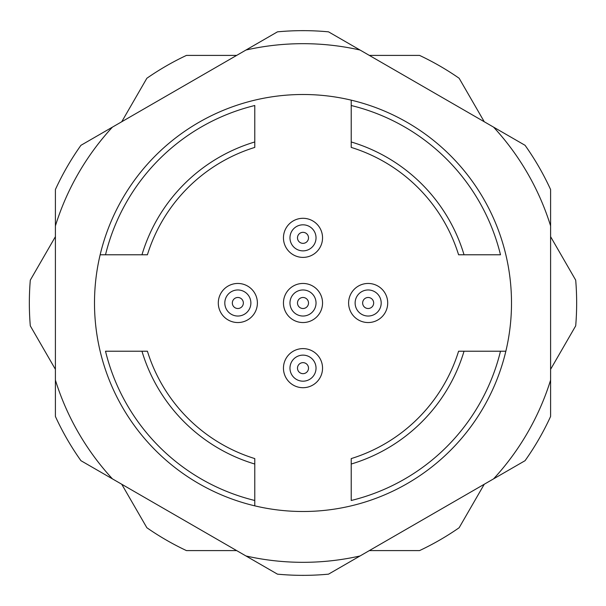 <?xml version="1.0" encoding="UTF-8"?>
<svg xmlns="http://www.w3.org/2000/svg" width="606" height="606" viewBox="0 0 606 606"><rect width="100%" height="100%" fill="white"/><g stroke="black" fill="none" stroke-linecap="round" stroke-linejoin="round"><path stroke-width="0.91" d="M369.342 55.404L419.557 55.404A273.654 273.654 0 0 1 459.143 78.265L484.255 121.745M550.596 236.658L575.7 280.146A273.654 273.654 0 0 1 575.7 325.854L550.596 369.342M121.745 121.745L146.857 78.265A273.654 273.654 0 0 1 186.443 55.404L236.658 55.404M55.404 369.342L30.3 325.854A273.654 273.654 0 0 1 30.3 280.146L55.404 236.658M236.658 550.596L186.443 550.596A273.654 273.654 0 0 1 146.857 527.735L121.745 484.255M484.255 484.255L459.143 527.735A273.654 273.654 0 0 1 419.557 550.596L369.342 550.596M297.493 368.153A5.507 5.507 0 0 0 305.757 372.925A5.507 5.507 0 0 0 305.757 363.388A5.507 5.507 0 0 0 297.493 368.153M297.493 237.847A5.507 5.507 0 0 0 305.757 242.612A5.507 5.507 0 0 0 305.757 233.075A5.507 5.507 0 0 0 297.493 237.847M362.646 303A5.507 5.507 0 0 0 370.91 307.772A5.507 5.507 0 0 0 370.91 298.228A5.507 5.507 0 0 0 362.646 303M232.333 303A5.507 5.507 0 0 0 240.597 307.772A5.507 5.507 0 0 0 240.597 298.228A5.507 5.507 0 0 0 232.333 303M297.493 303A5.507 5.507 0 0 0 305.757 307.772A5.507 5.507 0 0 0 305.757 298.228A5.507 5.507 0 0 0 297.493 303M289.971 368.153A13.029 13.029 0 0 0 309.514 379.439A13.029 13.029 0 0 0 309.514 356.873A13.029 13.029 0 0 0 289.971 368.153M289.971 237.847A13.029 13.029 0 0 0 309.514 249.127A13.029 13.029 0 0 0 309.514 226.561A13.029 13.029 0 0 0 289.971 237.847M355.124 303A13.029 13.029 0 0 0 374.675 314.287A13.029 13.029 0 0 0 374.675 291.713A13.029 13.029 0 0 0 355.124 303M224.811 303A13.029 13.029 0 0 0 244.362 314.287A13.029 13.029 0 0 0 244.362 291.713A13.029 13.029 0 0 0 224.811 303M289.971 303A13.029 13.029 0 0 0 309.514 314.287A13.029 13.029 0 0 0 309.514 291.713A13.029 13.029 0 0 0 289.971 303M283.456 368.153A19.543 19.543 0 0 0 303 387.704A19.543 19.543 0 0 0 322.543 368.153A19.543 19.543 0 0 0 303 348.609A19.543 19.543 0 0 0 283.456 368.153M283.456 237.847A19.543 19.543 0 0 0 303 257.391A19.543 19.543 0 0 0 322.543 237.847A19.543 19.543 0 0 0 303 218.296A19.543 19.543 0 0 0 283.456 237.847M348.609 303A19.543 19.543 0 0 0 368.153 322.543A19.543 19.543 0 0 0 387.704 303A19.543 19.543 0 0 0 368.153 283.456A19.543 19.543 0 0 0 348.609 303M218.296 303A19.543 19.543 0 0 0 237.847 322.543A19.543 19.543 0 0 0 257.391 303A19.543 19.543 0 0 0 237.847 283.456A19.543 19.543 0 0 0 218.296 303M283.456 303A19.543 19.543 0 0 0 303 322.543A19.543 19.543 0 0 0 322.543 303A19.543 19.543 0 0 0 303 283.456A19.543 19.543 0 0 0 283.456 303M141.963 254.785L147.409 254.785A162.893 162.893 0 0 1 254.785 147.409L254.785 105.512A203.29 203.29 0 0 0 105.512 254.785L141.963 254.785A168.104 168.104 0 0 1 254.785 141.963M141.963 351.215L147.409 351.215A162.893 162.893 0 0 0 254.785 458.59L254.785 464.037A168.104 168.104 0 0 1 141.963 351.215L105.512 351.215A203.29 203.29 0 0 0 254.785 500.488L254.785 464.037M500.488 351.215L458.59 351.215A162.893 162.893 0 0 1 351.215 458.59L351.215 500.488A203.29 203.29 0 0 0 500.488 351.215L505.851 351.215L500.488 351.215M464.037 254.785L500.488 254.785A203.29 203.29 0 0 0 351.215 105.512L351.215 147.409A162.893 162.893 0 0 1 458.59 254.785L464.037 254.785A168.104 168.104 0 0 0 351.215 141.963M458.59 254.785A162.893 162.893 0 0 0 351.215 147.409A162.893 162.893 0 0 1 458.59 254.785M351.215 100.149A208.502 208.502 0 0 1 351.215 505.851A208.502 208.502 0 0 1 100.149 254.785A208.502 208.502 0 0 1 351.215 100.149L351.215 105.512L351.215 100.149M100.149 254.785L105.512 254.785L100.149 254.785M254.785 505.851L254.785 500.488L254.785 505.851M245.975 555.975L277.465 574.155A272.352 272.352 0 0 0 328.535 574.155L360.025 555.975A259.323 259.323 0 0 1 245.975 555.975L112.428 478.869A259.323 259.323 0 0 1 55.404 380.106L55.404 189.542A272.352 272.352 0 0 1 80.939 145.311L277.465 31.845A272.352 272.352 0 0 1 328.535 31.845L525.061 145.311A272.352 272.352 0 0 1 550.596 189.542L550.596 416.458A272.352 272.352 0 0 1 525.061 460.689L360.025 555.975M550.596 380.106A259.323 259.323 0 0 1 493.572 478.869M493.572 127.131A259.323 259.323 0 0 1 550.596 225.894M245.975 50.025A259.323 259.323 0 0 1 360.025 50.025M55.404 225.894A259.323 259.323 0 0 1 112.428 127.131M112.428 478.869L80.939 460.689A272.352 272.352 0 0 1 55.404 416.458L55.404 380.106M464.037 351.215A168.104 168.104 0 0 1 351.215 464.037"/></g></svg>
